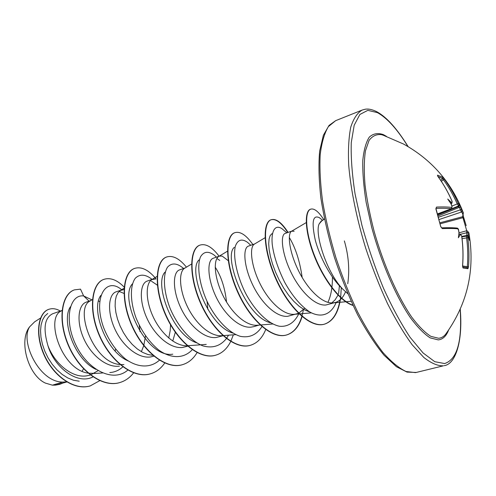 <?xml version="1.0" encoding="UTF-8"?>
<svg xmlns="http://www.w3.org/2000/svg" width="496" height="496" viewBox="0 0 496 496"><rect width="100%" height="100%" fill="white"/><g stroke="black" fill="none" stroke-linecap="round" stroke-linejoin="round"><path stroke-width="0.74" d="M438.607 217.192L460.412 209.839L459.358 207.167L458.657 206.882L458.955 206.392L457.182 203.844C453.406 195.133 448.768 187.029 443.263 179.546L442.612 178.579L442.761 177.332L444.28 179.093C449.822 186.62 454.497 194.773 458.298 203.54L459.47 205.102L459.042 203.056L462.055 210.806L461.429 212.028L460.412 209.839L461.485 209.597M469.08 233.883L468.881 232.816C475.273 269.985 467.492 303.843 445.532 334.403L445.532 334.403C443.616 336.722 441.31 338.012 438.619 338.272L430.819 336.344C424.898 332.562 418.512 326.126 411.661 317.037C397.773 296.837 383.613 264.821 374.213 231.669C369.954 215.202 366.897 199.69 365.037 185.132C363.928 171.548 364.064 160.109 365.453 150.803L369.049 140.43C372.428 135.929 376.576 134.007 381.505 134.664L383.234 135.234M467.796 231.496L468.881 232.816L467.796 231.496L467.833 232.494L469.396 240.411L468.28 236.871L467.809 236.629L467.753 237.665C469.055 247.337 469.303 257.071 468.497 266.873L467.951 268.702L463.047 268.007L462.545 265.999M462.545 265.992C463.32 255.986 463.035 246.041 461.689 236.164L460.3 234.162M461.1 234.943L460.052 234.806L458.403 237.77L458.98 232.785L458.502 230.014L457.808 228.811C453.728 228.427 448.589 228.358 442.382 228.6L440.764 226.734L435.91 208.946L436.499 207.074C442.674 206.813 447.814 206.931 451.912 207.427L451.986 206.398L450.994 203.831L447.727 199.032L451.044 202.157L452.098 202.325L452.079 201.345C448.229 192.405 443.511 184.109 437.931 176.458L437.515 175.138L442.761 177.332M322.245 220.602L321.284 220.931L319.145 223.913C314.532 233.139 325.996 271.386 342.463 288.827L347.789 293.706M319.145 223.913L321.681 220.993L324.458 219.046M52.415 385.169L45.496 383.129C28.21 375.559 18.315 340.678 29.673 326.777C19.797 341.155 39.147 382.292 62.818 382.081L52.415 385.169L55.304 385.138L66.824 381.976M66.656 381.877L62.818 382.081L66.762 381.939M62.05 310.496L52.737 313.72C44.547 317.725 42.935 328.321 47.895 345.52C54.448 363.487 72.156 378.312 86.707 375.838L89.906 375.143M62.05 310.527L60.996 311.079C45.204 318.196 61.33 369.539 88.077 373.128M88.511 373.209L95.034 373.37M90.768 300.576L86.248 302.138C78.467 304.631 76.117 321.061 83.495 338.012C90.756 354.993 106.541 367.951 119.443 366.141M92.727 299.348L90.117 300.985C74.226 307.861 92.802 362.799 119.908 364.492M120.317 364.541L123.919 364.603M120.943 290.154L116.095 291.828C108.698 294.171 106.838 310.787 114.452 328.098C121.973 345.383 137.659 358.67 150.362 356.984L154.175 356.122M124.043 289.552L120.385 290.501L118.017 292.727L116.281 296.193L115.289 300.762L115.134 306.261L115.872 312.468L117.521 319.114L120.057 325.922L123.417 332.587L127.503 338.811L132.165 344.342L137.262 348.924L142.606 352.377L148.019 354.559L153.326 355.403M152.334 279.304L147.151 281.096C140.194 283.309 138.812 300.08 146.68 317.676C154.436 335.302 170.06 349.023 182.553 347.448L187.724 346.189M156.029 278.901L151.869 279.589C145.781 283.018 145.223 299.448 152.904 316.256C160.499 333.083 175.15 346.344 187.234 345.768M187.6 345.749L206.243 344.416M185.027 268.007L179.496 269.917C173.023 271.944 172.174 288.846 180.308 306.826C188.344 324.799 203.924 338.997 216.101 337.509L223.033 335.736M191.84 263.866L184.648 268.237C178.858 271.417 178.845 288.455 187.066 305.902C195.201 323.355 210.217 336.865 222.065 335.687L222.902 335.625M228.234 260.673L222.177 256.085L219.486 256.103L213.218 258.267C207.247 260.084 207.061 277.245 215.45 295.56C223.77 313.912 239.208 328.464 251.094 327.143L253.871 326.61M219.486 256.103L218.804 256.413C213.441 259.284 213.937 276.588 222.487 294.519C230.938 312.468 245.991 326.449 257.567 325.221L260.152 325.01M254.646 243.958L248.397 246.115C243.003 247.752 243.449 265.007 252.135 283.693C260.741 302.455 276.067 317.44 287.624 316.324L298.487 313.317M265.062 237.751L254.423 244.088C249.562 246.611 250.61 264.077 259.439 282.478C268.175 300.886 283.166 315.425 294.426 314.309L297.104 313.813M291.76 231.13L285.138 233.424C280.395 234.831 281.505 252.173 290.544 271.337C299.491 290.476 314.656 306.044 325.798 305.021L335.488 302.448C339.859 301.053 343.201 297.501 345.501 291.784M294.153 231.26L291.605 231.223C287.302 233.368 288.97 250.976 298.084 269.849C307.111 288.728 322.003 303.874 332.903 302.913L335.488 302.448M82.119 371.237L83.533 368.807M90.625 374.92L98.028 370.698M115.184 351.081L115.562 349.141M99.653 301.593L98.53 300.991M124.298 293.558L119.418 291.53M141.379 351.701L143.735 345.662M143.828 345.346L145.502 335.904M168.745 338.036L170.165 330.826L170.574 324.83M157.375 285.169L151.354 281.139M172.744 341.068L175.317 332.277M207.886 309.479L207.074 301.37M219.765 260.431L217.205 258.707M230.671 332.196L231.024 331.905M298.784 313.187L304.649 308.345M331.774 302.944L335.135 299.801L337.85 295.374M347.752 283.749C349.736 269.861 348.607 255.583 344.36 240.92M459.358 207.167L460.505 207.099M438.241 215.896L459.532 207.278M79.211 381.201L73.52 380.24L67.785 377.958L62.186 374.43L56.922 369.78L52.154 364.188L48.056 357.87L44.764 351.081L42.383 344.112L40.97 337.237L40.542 330.758L41.094 324.923L42.538 319.988L44.801 316.119L47.721 313.478M29.673 326.777L34.664 321.817L40.542 318.06M89.094 301.153L83.644 295.951L91.896 299.869M93 376.892C77.035 385.218 54.058 367.015 47.895 345.52M127.782 370.097C113.324 382.98 87.594 370.159 75.714 344.683C63.538 319.312 69.874 294.066 83.644 295.951L80.507 289.143L74.487 289.856C61.845 293.967 57.561 319.691 68.51 345.154C79.267 370.673 102.598 387.872 119.815 382.559C125.252 380.947 129.853 377.71 133.616 372.837M99.739 380.661L90.297 385.876C74.146 390.811 53.351 375.807 44.156 354.566C34.776 333.331 38.676 312.523 48.912 309.293C52.545 308.103 56.364 308.698 60.369 311.079M62.521 383.253L59.644 384.338L55.44 385.119M90.179 385.913L90.055 385.95C73.898 390.879 53.109 375.881 43.915 354.64C34.534 333.411 38.44 312.604 48.682 309.374L48.8 309.337M59.526 384.375L55.515 385.125M332.419 277.066C332.506 287.203 331.018 295.641 327.937 302.368M309.82 312.015L304.569 309.895L299.175 306.286L293.768 301.295L288.548 295.126L283.675 288.027L279.304 280.29L275.584 272.261L272.595 264.225L270.444 256.618L269.148 249.668L268.708 243.716L269.086 238.954L270.196 235.569L271.944 233.659M270.549 322.803C245.067 316.677 223.057 255.917 234.298 247.361M232.835 333.064C207.557 325.748 187.773 269.793 198.952 259.978M215.196 267.146C221.191 276.26 224.973 287.897 226.548 302.052M196.614 342.829C171.783 334.546 153.965 282.912 165.019 272.124M172.8 354.181C146.047 358.546 118.718 298.177 132.413 283.836M128.247 360.97C105.053 351.193 90.675 307.898 100.88 295.393M122.847 366.848C119.114 370.295 114.768 372.205 109.808 372.57M95.976 369.39C73.991 359.141 61.089 320.056 70.432 306.782M140.002 331.595L139.271 325.326M121.811 289.856C106.256 276.315 92.597 297.079 103.59 327.534C108.63 340.33 115.835 350.753 125.209 358.794C137.609 367.995 150.716 368.286 159.563 360.04M157.393 285.33L156.99 284.791M152.098 279.384C145.545 274.22 139.965 273.817 135.371 278.169C130.082 285.126 129.859 300.991 136.096 318.079C141.558 331.254 149.054 341.862 158.577 349.897C171.12 359.005 183.966 358.726 192.268 349.711M183.501 268.398L183.501 268.398C177.097 262.992 171.783 262.564 167.555 267.115C162.787 274.393 163.302 290.978 170.215 308.624C177.667 326.201 190.501 341.167 203.093 345.941C212.629 348.477 220.41 346.022 226.43 338.557M226.573 338.353L228.507 335.197M214.644 255.465L216.399 257.17L214.644 255.465C208.574 250.846 203.868 251.298 200.52 256.816C196.937 265.335 198.896 282.906 206.776 300.725C215.14 318.401 228.21 332.642 240.355 336.356C249.476 338.067 256.674 334.819 261.944 326.61M249.271 243.92L247.448 242.271C241.8 238.396 237.764 239.711 235.34 246.208C233.002 255.986 236.406 274.586 245.222 292.559C254.454 310.304 267.679 323.714 279.267 326.219C287.736 327.155 294.568 322.592 298.859 313.683M302.163 277.469C299.857 261.212 295.56 247.864 289.286 237.429M283.613 230.094L282.001 228.73C275.509 224.291 271.083 230.045 272.199 244.007C273.649 255.626 277.834 268.429 284.754 282.416C292.293 295.951 300.632 305.803 309.771 311.984C321.489 318.482 331.334 314.396 336.3 302.176M338.582 293.713L339.413 285.789M320.614 218.699L319.331 217.663C312.809 214.594 311.445 221.997 315.227 239.884C319.585 256.723 330.733 278.064 342.463 288.827M124.446 287.376C117.31 280.011 110.503 277.332 104.024 279.322C91.909 283.228 88.257 309.237 99.479 335.222C110.521 361.262 133.703 379.006 150.548 373.786C156.302 372.068 161.064 368.423 164.833 362.855M156.079 278.913C148.626 269.898 141.521 266.383 134.763 268.367C123.225 272.05 120.261 298.332 131.775 324.861C143.115 351.447 166.11 369.768 182.534 364.659C188.53 362.849 193.378 358.831 197.073 352.594M186.44 267.152C179.44 258.559 172.887 255.161 166.774 256.953C155.88 260.388 153.661 286.955 165.484 314.055C177.134 341.198 199.913 360.133 215.859 355.148C222.183 353.214 227.131 348.663 230.714 341.49M230.814 341.285L233.362 334.825M219.108 256.234C212.263 247.126 205.939 243.406 200.142 245.061C189.949 248.223 188.554 275.063 200.7 302.758C212.679 330.497 235.191 350.077 250.61 345.228C257.368 343.12 262.434 337.813 265.8 329.313M252.886 244.565C246.289 235.135 240.312 231.161 234.949 232.649C225.525 235.519 225.035 262.638 237.522 290.947C249.848 319.3 272.044 339.574 286.874 334.881C293.979 332.605 299.051 326.511 302.083 316.597M288.089 232.401C281.778 222.623 276.179 218.389 271.287 219.691C262.725 222.239 263.221 249.624 276.067 278.585C288.765 307.582 310.589 328.581 324.762 324.068C333.355 321.079 338.65 312.275 340.64 297.662M340.684 297.284L341.279 287.705M323.727 219.561C318.618 211.625 314.29 208.153 310.738 209.145C304.594 211.085 305.102 231.31 314.315 255.13C323.466 278.957 339.841 300.96 352.935 305.201M74.363 289.9L74.245 289.943C61.597 294.054 57.307 319.777 68.256 345.235C79.013 370.748 102.343 387.94 119.567 382.633L119.691 382.596M103.9 279.372L103.776 279.415C91.655 283.321 87.997 309.324 99.219 335.308C110.255 361.342 133.436 379.08 150.282 373.86L150.412 373.823M134.633 268.417L134.503 268.46C122.958 272.143 119.989 298.425 131.502 324.954C142.836 351.528 165.838 369.842 182.261 364.734L182.398 364.696M166.637 257.002L166.501 257.052C155.601 260.487 153.376 287.054 165.199 314.142C176.843 341.285 199.621 360.214 215.574 355.229L215.717 355.186M200 245.111L199.857 245.16C189.658 248.329 188.257 275.168 200.396 302.851C212.375 330.584 234.887 350.164 250.313 345.315L250.461 345.272M234.949 232.649L234.651 232.754C225.227 235.631 224.725 262.744 237.206 291.047C249.531 319.393 271.734 339.661 286.57 334.967C293.744 332.667 298.84 326.48 301.859 316.411M301.952 316.107L303.409 309.814M287.792 232.506C281.554 222.847 276.005 218.6 271.138 219.753M271.287 219.691L270.977 219.802C262.409 222.351 262.899 249.736 275.739 278.69C288.436 307.681 310.26 328.681 324.44 324.161C332.562 321.383 337.757 313.311 340.02 299.95M310.583 209.207L310.415 209.256C304.222 211.209 304.78 231.682 314.135 255.657C323.423 279.639 339.958 301.562 353.053 305.449M466.916 235.842L466.587 230.783L467.573 231.055L466.587 230.783L458.974 232.853M466.184 225.637L463.667 217.583L462.942 217.701L462.582 216.727C463.214 214.898 462.83 213.33 461.429 212.028L439.227 219.492M458.85 234.019L460.375 234.174L461.702 236.232M467.951 268.702L467.176 267.697L467.306 266.767C468.112 257.033 467.864 247.355 466.569 237.751L466.637 235.867L467.399 235.997L461.844 236.896L466.593 235.891M451.044 203.906L451.707 203.614L452.098 202.325M437.658 213.888L451.478 208.704L451.912 207.427M462.055 210.806L462.966 211.916L463.233 216.045L462.582 216.727L440.051 222.766M437.943 214.855L458.955 206.392M459.47 205.102L459.029 206.305M437.863 214.588L458.409 205.983L458.967 204.73M451.924 206.057L458.298 203.54M441.359 181.344L444.28 179.093M467.833 232.494L460.623 234.242M468.286 235.172L461.782 236.412M437.658 175.975L437.515 175.138M467.635 236.121L468.28 236.871M467.809 236.629L467.399 235.997L467.833 236.226M467.753 237.665L462.074 238.712M468.497 266.873L462.607 265.974M450.697 203.379L451.044 202.157M467.213 267.704L462.638 266.929L467.213 267.704M463.047 268.007L462.607 265.999C463.382 255.992 463.097 246.059 461.751 236.189L461.689 236.164M450.994 203.831L451.242 204.464M437.646 213.85L451.335 208.717C447.268 208.233 442.165 208.128 436.034 208.394L436.499 207.074M460.052 234.806L459.42 234.044M435.916 208.419L440.764 226.734M457.808 228.811L457.052 228.073C453.022 227.683 447.869 227.602 441.607 227.838L442.382 228.6M458.899 232.308L458.98 232.785M440.715 180.377L442.612 178.579L438.049 176.576M466.197 225.668L463.245 216.014M466.742 230.752L462.942 217.701L440.293 223.777M448.576 330.138C446.251 336.121 442.829 339.382 438.303 339.903L430.162 337.869C423.962 333.833 417.285 326.976 410.111 317.285C395.603 295.759 380.959 261.764 371.684 227.304L366.16 202.38C363.673 186.601 362.545 172.713 362.781 160.71C363.785 150.139 365.967 142.265 369.322 137.088C373.234 133.548 377.902 132.717 383.315 134.602L386.458 136.363M460.158 309.349C462.278 341.415 457.107 359.482 444.639 363.549L434.775 361.702L423.057 352.935L410.056 337.261C400.973 323.547 392.088 307.123 383.396 287.996C375.106 267.772 367.939 246.853 361.906 225.221L355.086 194.066C352.079 174.431 350.802 157.275 351.267 142.606L354.194 125.234L359.885 114.452L367.827 110.354L377.431 112.635C387.171 118.017 397.352 129.32 407.966 146.543M416.342 372.453L407.049 372.112L396.453 366.724L384.078 355.254C375.243 344.546 366.414 331.024 357.579 314.675C349.01 297.023 341.329 278.039 334.527 257.734C328.47 237.231 323.925 217.422 320.906 198.301C318.86 180.16 318.444 164.399 319.66 151.007L323.386 135.228L329.053 125.432L335.631 120.677L328.383 126.604C324.421 133.201 321.693 142.532 320.199 154.603C319.511 168.138 320.304 183.669 322.574 201.202C325.698 219.542 330.162 238.427 335.966 257.864C342.42 277.121 349.674 295.232 357.728 312.189C366.029 328.03 374.412 341.428 382.862 352.389C391.146 361.702 398.858 368.069 406.013 371.492L415.524 372.626L443.337 365.825C437.664 365.998 431.173 363.227 423.863 357.498L412.176 344.757C403.961 333.523 395.752 319.815 387.543 303.639C379.552 286.335 372.285 267.883 365.738 248.298C356.674 218.699 350.777 189.695 348.719 165.298C348.031 150.028 348.719 137.299 350.777 127.094C353.543 118.538 357.337 112.859 362.167 110.062L365.013 109.269C368.268 108.643 372.174 109.449 376.737 111.693C386.57 117.019 397.042 128.675 408.146 146.649M383.247 135.241L403.484 144.014C431.446 159.495 451.273 182.125 462.966 211.916L463.438 213.181M451.019 203.868L451.577 203.62L450.771 203.496M89.906 375.15L90.384 375.007M188.009 346.109L189.714 345.6M253.878 326.61L258.943 325.109M335.631 120.677L362.167 110.062M351.125 301.27L346.183 301.717M345.749 301.76L333.287 302.882M306.565 222.406L291.605 231.223M311.352 312.864L299.491 313.875M299.1 313.912L294.605 314.297M272.732 323.993L260.536 324.979M227.497 251.187L218.804 256.413M235.767 334.639L223.274 335.594M157.12 276.365L151.869 279.589M124.397 288.009L120.385 290.501M102.517 372.992L93.719 373.494M62.062 310.409L60.996 311.079M247.448 242.271L250.79 245.291M282.001 228.73L286.855 232.829M319.331 217.663L322.642 220.323M324.44 324.161L324.762 324.068M310.415 209.256L310.738 209.145M460.245 309.157C463.121 343.362 454.776 364.492 444.106 365.664M451.707 203.614L452.135 201.376C448.285 192.436 443.567 184.134 437.987 176.489L437.571 175.913M451.205 204.209L452.067 206.435L451.478 208.704M440.969 226.753C441.198 227.441 441.198 227.441 440.969 226.753L441.57 227.838M458.992 232.407L458.577 230.039C458.416 228.892 457.913 228.241 457.052 228.073"/></g></svg>
